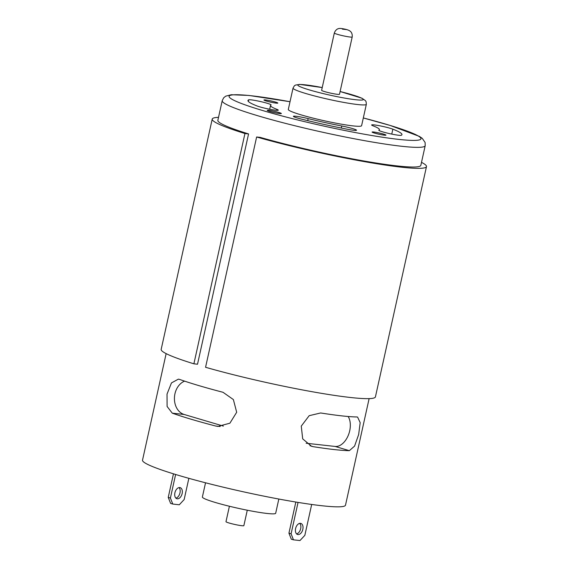 <?xml version="1.0" encoding="UTF-8"?>
<svg xmlns="http://www.w3.org/2000/svg" width="569" height="569" viewBox="0 0 569 569"><rect width="100%" height="100%" fill="white"/><g stroke="black" fill="none" stroke-linecap="round" stroke-linejoin="round"><path stroke-width="0.85" d="M320.646 412.966L309.173 415.69L301.264 426.117L302.694 438.87L311.556 446.295L313.178 446.665A103.956 9.061 -167.5 0 0 349.359 450.669L354.579 446.089L358.662 434.531L360.177 422.646L357.581 417.077L356.827 416.963A103.956 9.061 12.5 0 1 320.646 412.966M306.15 443.244L335.12 446.445A17.326 10.818 106.5 0 0 348.079 435.818A17.326 10.818 106.5 0 0 348.15 416.494M184.612 381.138A17.326 13.45 -83.7 0 0 174.42 398.314A17.326 13.45 -83.7 0 0 184.185 414.481L223.375 426.096M179.747 379.466L178.374 379.146L171.468 382.909L167.016 394.118L167.101 406.458L172.279 413.165A103.956 9.061 -167.5 0 0 191.34 419.289A103.956 9.061 -167.5 0 0 215.537 425.989L217.82 426.409L229.89 423.208L236.683 412.262L233.375 399.566L223.005 392.283A103.956 9.061 12.5 0 1 198.816 385.59A103.956 9.061 12.5 0 1 179.747 379.466M296.577 533.893A5.775 3.606 106.5 0 0 300.667 528.715A5.775 3.606 106.5 0 0 299.692 523.373M302.829 529.355A5.775 3.606 106.5 0 0 300.859 523.416A5.775 3.606 106.5 0 0 295.759 527.932A5.775 3.606 106.5 0 0 297.573 534.49A5.775 3.606 106.5 0 0 302.829 529.355M348.74 129.497A11.551 1.01 12.5 0 0 356.528 130.251A11.551 1.01 12.5 0 0 341.77 125.998A55.762 4.858 -167.5 0 1 308.156 118.608A11.551 1.01 12.5 0 0 293.398 116.325A11.551 1.01 12.5 0 0 301.2 119.042A78.863 6.871 12.5 0 0 348.74 129.497M276.939 109.355A11.551 1.01 -167.5 0 1 278.277 110.158A11.551 1.01 -167.5 0 1 269.635 109.241A11.551 1.01 -167.5 0 1 257.053 105.955A78.863 6.871 -167.5 0 1 247.956 100.5A78.863 6.871 -167.5 0 1 248.653 99.831A11.551 1.01 -167.5 0 1 260.709 101.595A11.551 1.01 -167.5 0 1 271.107 104.931A11.551 1.01 -167.5 0 1 271.008 105.03A55.762 4.858 12.5 0 0 270.51 105.5A55.762 4.858 12.5 0 0 276.939 109.355L276.726 110.322M279.706 113.565A7.219 0.626 -167.5 0 1 271.833 112.022A7.219 0.626 -167.5 0 1 267.252 110.4A7.219 0.626 -167.5 0 1 274.436 111.353A7.219 0.626 -167.5 0 1 281.349 113.53A7.219 0.626 -167.5 0 1 279.706 113.565M373.705 132.015A7.098 0.619 -167.5 0 1 381.458 133.537A7.098 0.619 -167.5 0 1 385.96 135.13A7.098 0.619 -167.5 0 1 378.89 134.199A7.098 0.619 -167.5 0 1 372.098 132.058A7.098 0.619 -167.5 0 1 373.705 132.015M265.559 99.966A7.098 0.619 -167.5 0 1 273.305 101.481A7.098 0.619 -167.5 0 1 277.814 103.081A7.098 0.619 -167.5 0 1 270.744 102.15A7.098 0.619 -167.5 0 1 263.945 100.009A7.098 0.619 -167.5 0 1 265.559 99.966M340.098 91.531A33.5 2.916 12.5 0 1 359.316 100.044A33.5 2.916 12.5 0 1 309.572 89.973A33.5 2.916 12.5 0 1 298.633 84.617A33.5 2.916 12.5 0 1 322.225 87.569L299.6 84.39L295.418 85.101L294.322 85.862L293.035 88.103L288.305 109.44A37.54 3.272 12.5 0 0 301.435 114.966A37.54 3.272 12.5 0 0 340.148 123.957A37.54 3.272 12.5 0 0 361.6 125.692L366.336 104.347L366.116 101.787L365.447 100.635L361.962 98.217L340.106 91.517M378.904 130.109A55.762 4.858 12.5 0 0 379.395 129.64A55.762 4.858 12.5 0 0 372.965 125.777A11.551 1.01 -167.5 0 1 371.628 124.981A11.551 1.01 -167.5 0 1 380.27 125.898A11.551 1.01 -167.5 0 1 392.852 129.177A78.863 6.871 -167.5 0 1 401.949 134.64A78.863 6.871 -167.5 0 1 401.252 135.301A11.551 1.01 -167.5 0 1 389.196 133.544A11.551 1.01 -167.5 0 1 378.798 130.209A11.551 1.01 -167.5 0 1 378.904 130.109L378.847 130.337M166.141 353.626L142.52 460.165A103.956 9.061 12.5 0 0 178.894 475.464A103.956 9.061 12.5 0 0 286.093 500.364A103.956 9.061 12.5 0 0 345.504 505.165L369.125 398.627M205.537 482.789L202.379 497.007A37.54 3.272 12.5 0 0 215.516 502.534A37.54 3.272 12.5 0 0 254.229 511.524A37.54 3.272 12.5 0 0 275.681 513.259L278.831 499.041M229.407 506.254L225.985 521.688A9.154 0.797 12.5 0 0 229.186 523.032A9.154 0.797 12.5 0 0 238.631 525.23A9.154 0.797 12.5 0 0 243.859 525.649L247.28 510.215M334.323 33.016L321.62 90.315A9.154 0.797 12.5 0 0 324.821 91.659A9.154 0.797 12.5 0 0 334.259 93.849A9.154 0.797 12.5 0 0 339.494 94.276L352.197 36.978C352.638 32.789 350.262 31.281 350.447 31.437C349.466 30.456 347.51 29.673 344.579 29.076C341.549 28.436 339.615 28.272 338.775 28.592C339.152 28.514 335.916 28.606 334.323 33.016A9.154 0.797 12.5 0 0 337.524 34.368A9.154 0.797 12.5 0 0 346.962 36.558A9.154 0.797 12.5 0 0 352.197 36.978M256.626 136.987L205.565 367.282A109.732 9.566 12.5 0 0 316.158 392.425A109.732 9.566 12.5 0 0 375.426 396.885L426.48 166.596A109.732 9.566 12.5 0 1 367.211 162.129A109.732 9.566 12.5 0 1 256.626 136.987L260.253 137.392A103.956 9.061 12.5 0 0 364.871 161.148A103.956 9.061 12.5 0 0 420.84 165.344L425.199 145.685L425.107 142.478L422.262 138.338L419.424 136.411L390.355 125.507L363.321 117.947A98.181 8.556 12.5 0 1 406.479 140.109A98.181 8.556 12.5 0 1 263.447 110.763A98.181 8.556 12.5 0 1 290.012 101.723L248.966 95.45L231.277 94.724L225.701 96.168L223.667 97.804L222.216 100.685A103.956 9.061 12.5 0 0 258.582 115.984A103.956 9.061 12.5 0 0 365.789 140.884A103.956 9.061 12.5 0 0 425.199 145.685M222.216 100.685L217.856 120.344A103.956 9.061 12.5 0 0 248.568 133.928L197.514 364.224L193.887 363.819L244.94 133.53L248.568 133.928M426.48 166.596A109.732 9.566 12.5 0 0 421.501 162.357M218.524 117.356A109.732 9.566 12.5 0 0 212.223 119.092A109.732 9.566 12.5 0 0 244.94 133.53M212.223 119.092L161.169 349.387A109.732 9.566 12.5 0 0 193.887 363.819M293.469 539.832L291.307 539.192L288.931 533.174L291.093 533.814L293.469 539.832L299.977 540.55L304.842 535.337L311.684 504.468M288.931 533.174L295.83 502.043M291.093 533.814L298.056 502.406M172.777 504.056L170.615 503.416L168.239 497.398L170.401 498.039L172.777 504.056L179.285 504.781L184.15 499.561L188.858 478.323M175.878 498.124A5.775 3.606 106.5 0 0 179.975 492.946A5.775 3.606 106.5 0 0 179 487.605M168.239 497.398L173.467 473.821M170.401 498.039L175.622 474.482M182.137 493.586A5.775 3.606 106.5 0 0 180.16 487.647A5.775 3.606 106.5 0 0 175.067 492.164A5.775 3.606 106.5 0 0 176.881 498.721A5.775 3.606 106.5 0 0 182.137 493.586M309.97 445.712L313.178 446.665M335.12 446.445L349.359 450.669M184.185 414.481L172.279 413.165M220.167 426.501L215.537 425.989M341.315 128.046L341.77 125.998M307.708 120.635L308.156 118.608M248.312 101.396L248.653 99.831M342.389 29.147L346.621 29.616L342.389 29.147M293.035 88.103A37.54 3.272 12.5 0 0 306.165 93.622A37.54 3.272 12.5 0 0 344.885 102.612A37.54 3.272 12.5 0 0 366.336 104.347M391.764 134.099L392.852 129.177M269.678 109.248L270.51 105.5M379.189 130.578L379.395 129.64"/></g></svg>
